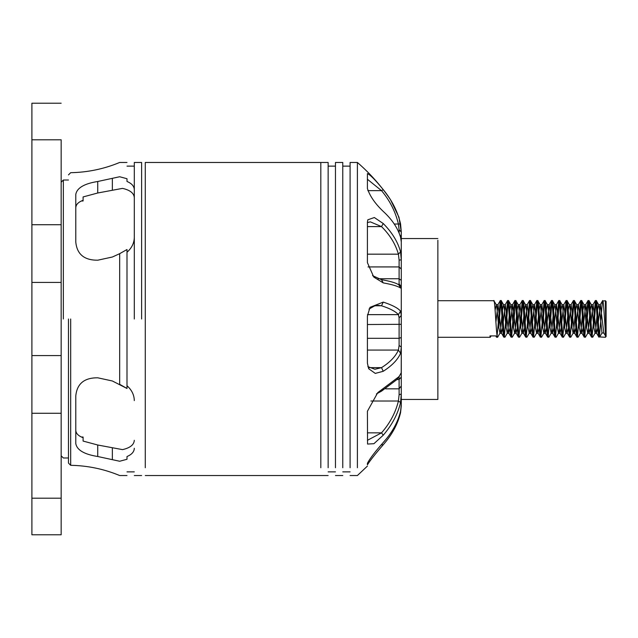 <?xml version="1.0" encoding="UTF-8"?>
<svg xmlns="http://www.w3.org/2000/svg" width="638" height="638" viewBox="0 0 638 638"><rect width="100%" height="100%" fill="white"/><g stroke="black" fill="none" stroke-linecap="round" stroke-linejoin="round"><path stroke-width="0.96" d="M31.9 413.28L61.16 413.28L61.16 534.78L61.16 498.206L31.9 498.206L31.9 534.78L31.9 103.22L31.9 139.794L61.16 139.794L61.16 224.72L31.9 224.72M31.9 282.427L61.16 282.427L61.16 355.573L31.9 355.573M68.473 457.98L63.353 457.98L61.16 455.787L61.16 355.573M63.353 319L63.353 180.02L63.353 319M68.473 319L68.473 463.1L68.473 319M70.682 319L70.682 465.309L70.682 319M134.307 319L134.307 162.467L134.307 319M141.62 319L141.62 162.467L141.62 319M134.307 189.725C134.195 186.224 131.763 183.465 126.994 181.463L126.994 178.728L119.673 176.75C119.673 157.833 119.673 157.833 119.673 176.75L97.734 181.495C84.28 183.632 76.967 187.923 75.786 194.359L75.786 242.033C76.951 254.251 84.272 260.304 97.734 260.2L112.36 257.018L119.673 253.677L119.673 384.323L126.994 388.47L126.994 249.53L119.673 253.677L126.994 249.53M134.307 197.692C134.004 193.202 130.08 190.092 122.52 188.377L97.734 192.995L83.1 196.935L83.1 200.292C78.338 202.047 75.898 204.559 75.786 207.844M134.307 440.308C134.004 444.798 130.08 447.908 122.52 449.623L97.734 445.005L83.1 441.065L83.1 437.708C78.338 435.953 75.898 433.441 75.786 430.156M81.433 200.978L83.1 200.978L83.1 199.758M126.994 252.265C131.747 248.046 134.179 243.094 134.307 237.4M126.994 385.735C131.747 389.954 134.179 394.906 134.307 400.6M134.307 448.275C134.195 451.776 131.763 454.535 126.994 456.537L126.994 459.272C126.994 480.789 126.994 480.789 126.994 459.272L119.673 461.25C119.673 480.167 119.673 480.167 119.673 461.25L97.734 456.505C84.28 454.368 76.967 450.077 75.786 443.641L75.786 395.967C76.951 383.749 84.272 377.696 97.734 377.8L112.36 380.982L126.994 388.47M83.1 438.242L83.1 437.022L81.433 437.022M126.994 178.728C126.994 157.211 126.994 157.211 126.994 178.728M61.16 282.427L61.16 182.213L63.353 180.02L68.473 180.02M328.139 467.734L328.139 162.467L320.826 162.467L320.826 170.266L320.826 162.467L145.281 162.467L145.281 467.734M320.826 170.266L320.826 467.734L320.826 170.266M350.087 467.734L350.087 162.467L357.4 162.467L357.4 467.734M367.408 173.664C369.833 174.365 375.112 179.685 383.239 189.622C392.027 200.316 397.801 211.768 400.568 223.978L401.286 232.009L401.286 241.961L400.568 237.264C397.817 228.069 392.035 219.448 383.239 211.401C375.136 203.705 369.857 196.073 367.408 188.497L367.416 173.584M357.4 162.467C370.112 173.464 381.157 185.897 390.536 199.766L398.965 217.239L401.286 232.009L399.101 229.776L398.415 224.042C395.504 211.752 389.866 200.619 381.516 190.642L367.408 179.262M372.552 275.648L381.516 279.683C389.97 281.167 395.6 282.793 398.415 284.572L399.101 283.719L399.101 260.033L398.415 254.171C395.504 244.027 389.866 234.84 381.516 226.594L370.335 221.864L367.408 222.59M401.286 241.961L401.286 315.443L399.101 317.876L398.415 314.638C395.504 311.384 389.866 308.433 381.516 305.785L378.358 305.395L374.514 305.945L368.995 309.095M367.863 366.643L374.897 369.274L381.516 367.647L383.239 371.284L375.28 373.405L368.676 368.732L367.408 363.158L367.408 316.041L370.008 307.333L383.239 302.109C392.027 304.948 397.801 307.947 400.568 311.105L401.286 315.443L401.286 405.784L400.568 412.642C397.817 424.047 392.035 434.749 383.239 444.758C375.136 454.136 369.857 460.827 367.408 464.839L367.408 463.316C369.833 458.618 375.112 451.688 383.239 442.509C392.027 432.803 397.801 422.396 400.568 411.279L401.286 404.755M367.408 440.324L381.516 432.851C389.97 423.193 395.6 412.587 398.415 401.015L399.101 394.85L399.101 376.245M369.067 367.647L381.516 367.647C389.97 362.312 395.6 356.451 398.415 350.063L399.101 345.477L399.101 317.876M342.773 467.734L342.773 162.467L335.46 162.467L335.46 467.734M399.101 283.719L401.286 287.028L400.568 288.033L398.742 284.692M399.101 232.742L399.101 229.776M380.599 445.603L385.089 440.308M367.408 432.851L381.516 432.851L383.239 435.212L373.924 443.697L367.56 444.056L367.408 411.263L377.776 392.617L399.165 376.532L397.123 379.395L381.516 391.158L376.404 393.957M381.516 279.683L383.239 282.897L373.796 277.083L367.408 262.641L367.408 222.207L367.807 219.799L374.339 217.534L383.239 223.531L381.516 226.594L367.408 226.594M400.568 288.033C397.817 286.175 392.035 284.46 383.239 282.897M383.239 223.531C392.027 232.36 397.801 241.794 400.568 251.827L401.286 259.905L399.101 260.033M400.568 251.827L398.415 254.171L367.408 254.171M400.568 223.978L394.268 224.042M383.239 189.622L381.516 190.642L367.839 190.642M381.293 444.782L383.239 444.758M370.917 401.015L398.415 401.015L400.568 402.506C397.817 414.094 392.035 424.996 383.239 435.212M399.101 394.85L401.286 393.949L400.568 402.506M399.165 376.532L400.919 373.254M401.222 372.608L401.286 347.056L400.568 353.293C397.817 359.641 392.035 365.638 383.239 371.284M383.239 388.59L381.516 391.158M367.408 350.063L398.415 350.063L400.568 353.293M399.101 345.477L401.286 347.056M400.568 311.105L398.415 314.638L367.472 314.638M383.239 302.109L381.516 305.785L375.112 305.785M606.1 301.822L606.1 336.553L605.366 337.287L599.696 336.896C598.484 333.164 597.264 295.155 596.044 301.104M599.696 336.896L601.985 333.02L603.811 333.02L605.829 336.441L605.366 301.104M501.907 315.89L500.495 330.994L499.985 333.18L497.664 337.175L497.297 336.896C496.077 333.164 494.857 295.155 493.637 301.104M499.985 333.18L498.669 326.839L496.835 307.006L496.332 304.82L493.876 300.713L437.859 300.713M490.678 335.907L490.215 337.287L489.952 335.907L495.997 335.907L496.492 337.183L495.75 335.907M605.366 335.66L605.366 331.329C604.409 319.447 603.412 296.622 602.439 301.104L599.489 335.891M606.1 301.447L605.366 300.713L602.439 301.104M601.985 333.02L599.241 307.006L598.731 304.82L596.41 300.825L595.366 300.713L592.176 335.891M605.366 337.287L598.787 336.896C597.567 333.164 596.347 295.155 595.126 301.104M596.993 315.89L595.589 330.994L595.079 333.18L592.758 337.175L592.383 336.896C591.163 333.164 589.943 295.155 588.73 301.104M595.079 333.18L593.755 326.839L591.928 307.006L591.418 304.82L589.097 300.825L588.053 300.713L586.896 308.999L584.855 335.891M592.622 337.287L591.474 336.896C590.254 333.164 589.034 295.155 587.813 301.104M589.679 315.89L588.268 330.994L587.765 333.18L585.437 337.175L585.07 336.896C583.85 333.164 582.63 295.155 581.409 301.104M587.765 333.18L586.442 326.839L584.615 307.006L584.105 304.82L581.784 300.825L580.732 300.713L577.542 335.891M585.309 337.287L584.153 336.896C582.941 333.164 581.72 295.155 580.5 301.104M582.366 315.89L580.955 330.994L580.444 333.18L578.124 337.175L577.757 336.896C576.537 333.164 575.317 295.155 574.096 301.104M580.444 333.18L579.129 326.839L577.302 307.006L576.792 304.82L574.471 300.825L573.418 300.713L570.228 335.891M577.988 337.287L576.84 336.896C575.62 333.164 574.399 295.155 573.187 301.104M575.053 315.89L573.642 330.994L573.131 333.18L570.811 337.175L570.444 336.896C569.224 333.164 568.003 295.155 566.783 301.104M573.131 333.18L571.815 326.839L569.981 307.006L569.479 304.82L567.15 300.825L566.105 300.713L562.915 335.891M570.675 337.287L569.527 336.896C568.306 333.164 567.086 295.155 565.866 301.104M567.74 315.89L566.329 330.994L565.818 333.18L563.498 337.175L563.123 336.896C561.911 333.164 560.69 295.155 559.47 301.104M565.818 333.18L564.494 326.839L562.668 307.006L562.158 304.82L559.837 300.825L558.792 300.713L555.602 335.891M563.362 337.287L562.214 336.896C560.993 333.164 559.773 295.155 558.553 301.104M560.419 315.89L559.016 330.994L558.505 333.18L556.184 337.175L555.81 336.896C554.589 333.164 553.369 295.155 552.157 301.104M558.505 333.18L557.181 326.839L555.355 307.006L554.845 304.82L552.524 300.825L551.479 300.713L550.323 308.999L548.281 335.891M556.049 337.287L554.9 336.896C553.68 333.164 552.46 295.155 551.24 301.104M553.106 315.89L551.695 330.994L551.192 333.18L548.863 337.175L548.497 336.896C547.276 333.164 546.056 295.155 544.836 301.104M551.192 333.18L549.868 326.839L548.042 307.006L547.532 304.82L545.211 300.825L544.158 300.713L540.968 335.891M548.736 337.287L547.579 336.896C546.367 333.164 545.147 295.155 543.927 301.104M545.793 315.89L544.381 330.994L543.871 333.18L541.55 337.175L541.183 336.896C539.963 333.164 538.743 295.155 537.523 301.104M543.871 333.18L542.555 326.839L540.729 307.006L540.219 304.82L537.898 300.825L536.845 300.713L533.655 335.891M541.415 337.287L540.266 336.896C539.046 333.164 537.826 295.155 536.614 301.104M538.48 315.89L537.068 330.994L536.558 333.18L534.237 337.175L533.87 336.896C532.65 333.164 531.43 295.155 530.21 301.104M536.558 333.18L535.242 326.839L533.408 307.006L532.905 304.82L530.577 300.825L529.532 300.713L526.342 335.891M534.102 337.287L532.953 336.896C531.733 333.164 530.513 295.155 529.293 301.104M531.167 315.89L529.755 330.994L529.245 333.18L526.924 337.175L526.549 336.896C525.337 333.164 524.117 295.155 522.897 301.104M529.245 333.18L527.921 326.839L526.095 307.006L525.584 304.82L523.264 300.825L522.219 300.713L519.029 335.891M526.789 337.287L525.64 336.896C524.42 333.164 523.2 295.155 521.98 301.104M523.846 315.89L522.442 330.994L521.932 333.18L519.611 337.175L519.236 336.896C518.016 333.164 516.804 295.155 515.584 301.104M521.932 333.18L520.608 326.839L518.782 307.006L518.271 304.82L515.951 300.825L514.906 300.713L513.75 308.999L511.708 335.891M519.476 337.287L518.327 336.896C517.107 333.164 515.887 295.155 514.667 301.104M516.533 315.89L515.121 330.994L514.619 333.18L512.29 337.175L511.923 336.896C510.703 333.164 509.483 295.155 508.263 301.104M514.619 333.18L513.295 326.839L511.469 307.006L510.958 304.82L508.638 300.825L507.585 300.713L504.395 335.891M512.162 337.287L511.006 336.896C509.794 333.164 508.574 295.155 507.354 301.104M509.22 315.89L507.808 330.994L507.298 333.18L504.977 337.175L504.61 336.896C503.39 333.164 502.17 295.155 500.95 301.104M507.298 333.18L505.982 326.839L504.156 307.006L503.645 304.82L501.324 300.825L500.272 300.713L497.082 335.891M504.849 337.287L503.693 336.896C502.473 333.164 501.253 295.155 500.04 301.104M595.828 302.109L593.866 327.932M588.515 302.109L586.545 327.932M581.202 302.109L579.232 327.932M573.889 302.109L571.919 327.932M566.568 302.109L564.606 327.932M559.255 302.109L557.293 327.932M551.942 302.109L549.972 327.932M544.629 302.109L542.659 327.932M537.316 302.109L535.346 327.932M529.995 302.109L528.033 327.932M522.682 302.109L520.72 327.932M515.368 302.109L513.399 327.932M508.055 302.109L506.086 327.932M500.742 302.109L498.772 327.932M497.528 337.287L496.492 337.183M401.286 242.504L401.286 259.905M401.286 287.028L401.286 315.443M401.286 393.949L401.286 397.745M437.859 240.255L437.859 399.46L401.286 399.46M605.366 336.896L605.829 336.441M603.811 333.02L600.39 304.669L598.308 322.142M597.79 327.868L596.498 333.02L593.077 304.669L590.995 322.142M590.477 327.868L589.185 333.02L585.764 304.669L583.682 322.142M583.164 327.868L581.872 333.02L578.451 304.669L576.369 322.142M575.843 327.868L574.559 333.02L571.138 304.669L569.056 322.142M568.53 327.868L567.238 333.02L563.817 304.669L561.735 322.142M561.217 327.868L559.925 333.02L556.503 304.669L554.422 322.142M553.904 327.868L552.612 333.02L549.19 304.669L547.109 322.142M546.591 327.868L545.299 333.02L541.877 304.669L539.796 322.142M539.269 327.868L537.986 333.02L534.564 304.669L532.483 322.142M531.956 327.868L530.664 333.02L527.243 304.669L525.17 322.142M524.643 327.868L523.351 333.02L519.93 304.669L517.849 322.142M517.33 327.868L516.038 333.02L512.617 304.669L510.536 322.142M510.017 327.868L508.725 333.02L505.304 304.669L503.222 322.142M502.696 327.868L501.412 333.02L497.991 304.669L495.909 322.142M598.731 304.82L597.519 310.068M591.418 304.82L590.206 310.068M584.105 304.82L582.893 310.068M576.792 304.82L575.58 310.068M569.479 304.82L568.259 310.068M562.158 304.82L560.946 310.068M554.845 304.82L553.632 310.068M547.532 304.82L546.319 310.068M540.219 304.82L539.006 310.068M532.905 304.82L531.685 310.068M525.584 304.82L524.372 310.068M518.271 304.82L517.059 310.068M510.958 304.82L509.746 310.068M503.645 304.82L502.433 310.068M496.332 304.82L495.112 310.068M97.734 445.005L97.734 456.505M112.36 447.9L112.36 459.687M97.734 181.495L97.734 192.995M112.36 178.313L112.36 190.1M385.631 388.829L399.101 388.829L401.286 385.942M378.015 278.75L399.101 278.75L401.286 280.417M368.006 266.931L399.101 266.931L401.286 269.084M397.011 379.546L399.101 379.546L401.286 377.042M367.408 338.307L399.101 338.307L401.286 337.51M367.408 324.527L401.286 324.303M401.286 237.216L399.946 235.055M31.9 534.78L61.16 534.78M31.9 103.22L61.16 103.22M68.473 463.1L70.682 465.309C87.661 465.62 103.994 469.034 119.673 475.533L126.994 475.533M134.307 475.533L141.62 475.533M126.994 162.467L119.673 162.467C103.994 168.966 87.661 172.38 70.682 172.691L68.473 174.9M134.307 471.873L126.994 471.873M134.307 166.127L126.994 166.127M134.307 162.467L141.62 162.467M145.281 475.533L328.139 475.533M350.087 475.533L357.4 475.533L367.408 466.091M328.139 471.873L335.46 471.873M335.46 475.533L342.773 475.533M342.773 471.873L350.087 471.873M328.139 166.127L335.46 166.127M342.773 166.127L350.087 166.127M401.286 238.54L437.859 238.54M490.215 337.287L437.859 337.287M602.551 300.817L600.238 304.804M598.899 337.183L596.578 333.195M595.238 300.817L592.917 304.804M591.585 337.183L589.265 333.195M587.925 300.817L585.604 304.804M584.264 337.183L581.952 333.195M580.612 300.817L578.291 304.804M576.951 337.183L574.631 333.195M573.299 300.817L570.978 304.804M569.638 337.183L567.318 333.195M565.978 300.817L563.665 304.804M562.325 337.183L560.005 333.195M558.665 300.817L556.344 304.804M555.012 337.183L552.691 333.195M551.352 300.817L549.031 304.804M547.691 337.183L545.378 333.195M544.039 300.817L541.718 304.804M540.378 337.183L538.057 333.195M536.725 300.817L534.405 304.804M533.065 337.183L530.744 333.195M529.404 300.817L527.092 304.804M525.752 337.183L523.431 333.195M522.091 300.817L519.771 304.804M518.439 337.183L516.118 333.195M514.778 300.817L512.458 304.804M511.118 337.183L508.805 333.195M507.465 300.817L505.144 304.804M503.805 337.183L501.492 333.195M500.152 300.817L497.831 304.804M600.39 304.669L598.564 304.669M596.737 333.331L594.903 333.331M593.077 304.669L591.251 304.669M589.424 333.331L587.59 333.331M585.764 304.669L583.937 304.669M582.103 333.331L580.277 333.331M578.451 304.669L576.624 304.669M574.79 333.331L572.964 333.331M571.138 304.669L569.303 304.669M567.477 333.331L565.651 333.331M563.817 304.669L561.99 304.669M560.164 333.331L558.338 333.331M556.503 304.669L554.677 304.669M552.851 333.331L551.017 333.331M549.19 304.669L547.364 304.669M545.53 333.331L543.704 333.331M541.877 304.669L540.051 304.669M538.217 333.331L536.391 333.331M534.564 304.669L532.73 304.669M530.904 333.331L529.077 333.331M527.243 304.669L525.417 304.669M523.591 333.331L521.764 333.331M519.93 304.669L518.104 304.669M516.278 333.331L514.443 333.331M512.617 304.669L510.791 304.669M508.957 333.331L507.13 333.331M505.304 304.669L503.478 304.669M501.643 333.331L499.817 333.331M497.991 304.669L496.157 304.669M491.085 335.907L490.351 337.175"/></g></svg>
